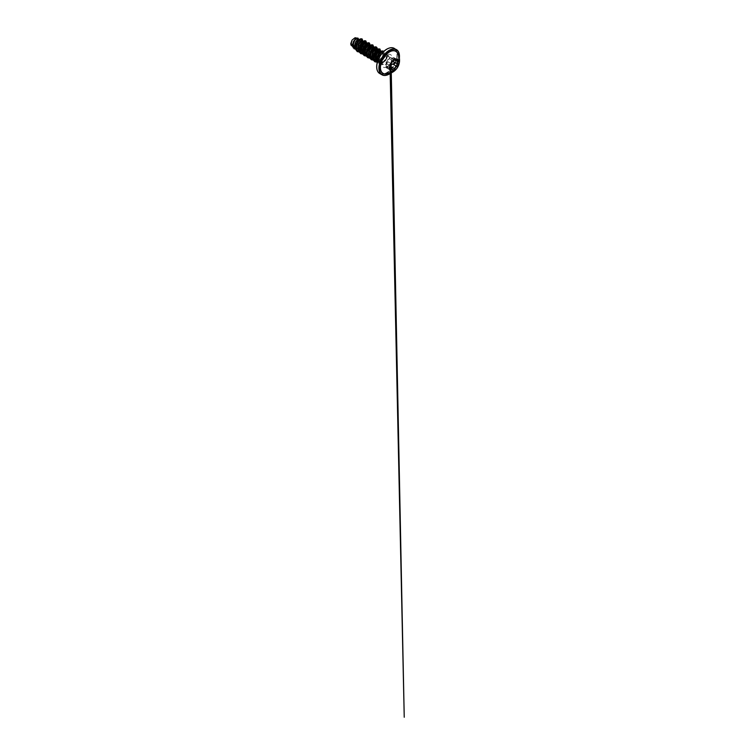 <?xml version="1.0" encoding="UTF-8"?>
<svg xmlns="http://www.w3.org/2000/svg" width="755" height="755" viewBox="0 0 755 755"><rect width="100%" height="100%" fill="white"/><g stroke="black" fill="none" stroke-linecap="round" stroke-linejoin="round"><path stroke-width="0.57" stroke-dasharray="3.77 2.83" d="M390.807 71.008L390.854 71.036A6.814 3.935 -60 0 1 390.807 71.008A6.814 3.935 -60 0 1 389.769 65.553A6.814 3.935 -60 0 1 394.214 59.551A6.814 3.935 -60 0 1 397.621 59.211A6.814 3.935 -60 0 1 397.64 59.23L397.621 59.211M389.099 67.601L388.447 66.902L386.371 67.865L386.06 67.337L386.9 61.372L390.203 57.503L391.081 58.182L392.883 57.842C391.486 58.494 390.779 58.428 390.76 57.673L390.137 57.512L386.975 61.268L386.154 66.232C385.758 67.393 386.447 68.384 386.975 67.412C387.692 66.393 388.4 66.459 389.099 67.601L390.363 67.818M394.818 59.947L394.101 59.749L390.807 63.637L390.005 69.696M397.168 59.966L396.196 60.447M390.203 57.503L390.892 57.682C390.892 58.399 391.562 58.456 392.911 57.861L392.883 57.861C393.95 57.201 394.648 58.192 393.714 59.041L393.025 61.117M389.372 72.725C392.742 70.838 396.082 66.497 397.507 62.099C398.744 58.078 398.668 54.973 397.29 52.793A12.703 7.333 -60 0 1 389.42 72.716A12.703 7.333 -60 0 1 385.088 73.933M354.01 38.316A4.388 2.529 120 0 0 350.905 43.686A4.388 2.529 120 0 0 354.01 45.479A4.388 2.529 120 0 0 357.115 40.109A4.388 2.529 120 0 0 354.01 38.316M379.803 61.712A4.747 2.737 120 0 0 380.19 62.391A4.747 2.737 120 0 0 380.595 62.722A4.747 2.737 120 0 0 382.974 62.495A4.747 2.737 120 0 0 383.955 61.75L386.824 57.588L386.975 55.936L385.909 54.539L386.579 54.681A5.313 3.067 -60 0 1 387.126 54.888A5.313 3.067 -60 0 1 387.938 59.145A5.313 3.067 -60 0 1 384.474 63.826A5.313 3.067 -60 0 1 383.38 64.269L381.294 63.637L380.718 62.438L381.322 58.55L379.803 61.712C378.632 59.579 380.039 55.511 381.898 54.124L383.634 53.548L384.361 54.454L383.974 56.88L382.681 58.928L379.454 61.07L376.679 60.306M377.764 60.872L378.821 62.552L380.567 63.175L382.643 62.656L386.031 59.381L386.853 57.484L386.475 54.841C385.918 54.341 385.154 54.417 384.182 55.068L382.058 57.55A5.313 3.067 -60 0 1 384.474 55.143A5.313 3.067 -60 0 1 386.579 54.681M383.398 64.241A5.276 3.048 -60 0 1 381.454 64.184A5.276 3.048 -60 0 1 380.416 61.013L382.587 55.898L384.078 54.341L386.664 53.765L387.485 56.314L386.928 58.314L384.078 62.231L380.161 63.967L377.302 62.391L380.19 63.986L382.153 63.514L385.777 60.419L387.513 56.332L387.4 54.728L385.512 53.652L382.615 55.917L380.445 61.032A5.276 3.048 -60 0 0 381.483 64.203A5.276 3.048 -60 0 0 383.389 64.279L381.879 64.118L380.992 62.92L380.879 60.957L382.058 57.55M378.765 58.446L378.897 60.872L380.076 62.429L381.36 62.75L383.955 61.75M354.803 46.687L353.614 45.998A4.747 2.737 120 0 0 354.029 45.781A4.747 2.737 120 0 0 354.048 45.772L357.002 43.384L358.37 40.232M355.029 47.961L357.936 48.037L360.135 46.593L362.315 43.044L361.909 40.978M355.397 47.952L358.361 48.811M358.936 48.622L362.438 45.347L363.231 42.733L362.542 41.346L360.343 46.376M358.899 49.953L359.663 50.642L359.021 50.264L361.834 50.292M359.663 50.642L361.89 50.859M362.74 52.34L365.363 52.331L367.43 50.925L369.516 47.471L369.563 45.791M363.193 52.68L365.42 52.897M366.005 52.699L369.497 49.424L370.243 47.395L369.837 45.574M365.986 54.067L366.722 54.719L368.902 54.369L370.96 52.963L373.045 49.5L373.102 47.867M366.722 54.719L369.535 54.737L372.083 52.812L373.621 50.085L373.395 47.631M369.488 56.068L370.252 56.757L372.432 56.408M370.252 56.757L372.489 56.974M373.055 58.144L373.791 58.796L375.962 58.446L378.029 57.04L380.105 53.586L380.171 51.944M373.791 58.796L375.924 59.032L378.576 57.493L380.445 54.841L380.85 52.51M376.679 60.466L379.491 60.485L382.879 57.399L383.738 54.133L383.191 53.265L382.087 53.256M358.295 39.269L357.823 38.618M355.407 46.584L358.899 43.309L359.644 41.28L359.238 39.458M362.617 49.887L365.222 47.206L366.043 43.79M365.788 40.874L366.722 42.469L366.43 45.14L364.91 48.15L362.494 50.651L365.967 47.386L366.713 45.357L366.326 43.554M373.215 56.002L375.811 53.322L376.632 49.906M373.102 56.767L376.132 54.19L377.321 50.462M359.295 39.42L359.002 40.506L360.975 39.902L361.919 41.27L361.4 43.903L359.493 46.659L356.841 48.339L355.227 48.452L353.18 46.668L353.557 41.667L355.482 38.939L357.483 38.222L358.304 39.335L357.983 41.497L355.633 44.328A4.719 2.727 120 0 1 352.698 46.197L354.822 46.772M357.483 38.222L356.02 37.778L357.294 39.76M356.804 42.355L356.284 43.384M353.925 47.791L352.679 46.536M356.841 48.339L355.388 47.14M352.698 46.197L353.614 45.998M360.088 46.65L357.662 48.235L355.426 48.339M363.042 41.346L362.296 44.083L360.494 46.782L358.068 48.688L355.605 49.292M358.512 39.024L357.483 42.799L354.048 45.772L356.483 44.045L358.04 41.704L358.54 39.439L357.879 38.061M362.079 38.93L362.985 41.657L361.23 45.819L357.71 48.83L354.265 48.896M381.322 58.55L383.512 55.181L385.833 54.218L386.569 54.917L386.183 58.107L383.446 61.551L379.878 62.684L377.736 60.957M381.775 52.019L382.879 52.831L383.03 54.218L381.398 57.88L379.812 59.456L376.292 60.598L374.046 58.55M378.057 50.047L379.51 51.491M378.161 55.436L374.697 58.314L372.847 58.569L370.516 56.512M374.527 48.009L375.981 49.453M372.319 55.681L368.742 56.398L367.053 54.671L366.741 53.095L367.487 49.5L369.478 46.725L371.545 46.008L372.451 47.414M372.375 48.518L371.215 51.189L369.006 53.492L365.25 54.369L363.457 52.425M367.647 43.865L368.921 45.375M368.836 46.48L367.676 49.15L365.477 51.453L361.72 52.331L359.918 50.396M363.929 41.893L365.278 42.79L365.297 44.488L362.919 48.594M361.72 49.566L358.144 50.274L356.237 47.754L356.322 45.083L359.002 40.506M359.078 51.189L361.362 50.764L363.636 49.141L365.165 47.159L366.269 43.507M362.636 53.237L364.91 52.793L367.166 51.18L368.704 49.198L369.808 45.555M366.166 55.275L368.44 54.832L370.696 53.218L372.234 51.236L373.338 47.593M369.676 57.314L371.96 56.88L374.225 55.266L375.764 53.284L376.868 49.632M373.234 59.352L375.509 58.909L377.764 57.304L379.293 55.323L380.397 51.67M376.896 61.4L379.114 60.919L382.832 57.361L383.88 53.246L383.153 52.076M359.361 52.01L361.947 51.057M362.494 50.679L365.58 47.169L366.798 43.243M362.91 54.049L365.486 53.095M366.033 52.718L369.12 49.188L370.327 45.243M366.42 56.087L369.072 55.096L371.517 52.888L373.234 50.028L373.857 47.282M369.959 58.126L372.545 57.172M373.064 56.823L375.839 53.841L377.292 50.33M373.508 60.164L376.075 59.211M376.651 58.824L379.595 55.511L380.907 51.755M377.198 62.184L380.492 60.617L383.2 57.427L384.427 53.879L383.851 51.387M359.352 51.991L361.938 51.029M360.777 53.633L364.599 53.539L368.421 50.226L370.261 45.772L369.318 42.912M364.306 55.672L368.129 55.577L371.951 52.265L373.8 47.81L372.857 44.951M367.845 57.71L371.668 57.616L375.48 54.303L377.33 49.849L376.386 46.989M371.375 59.749L375.197 59.654L379.019 56.342L380.86 51.887L379.916 49.028M374.905 61.787L378.727 61.693L382.549 58.38L384.389 53.926L383.446 51.066M393.251 57.71C394.252 57.304 394.648 58.343 393.808 59.126L393.714 59.041M396.847 60.136L392.883 57.842M394.327 59.664L390.76 57.673M393.053 61.042L389.099 58.626M391.024 63.495L386.975 61.268L390.175 57.484L394.686 59.645M386.154 63.401L390.014 65.732L390.09 68.733M386.154 66.232L386.192 63.524L390.014 65.732M386.975 67.412L387.079 67.488C386.494 68.526 385.739 67.469 386.192 66.223L390.156 68.497M393.383 70.366L388.447 66.902L393.034 69.941M393.808 61.825L397.649 64.043M396.158 60.485L393.808 59.126L393.091 60.966M390.09 65.779L386.211 63.533M397.979 53.954A12.892 7.446 -60 0 1 389.335 72.82A12.892 7.446 -60 0 1 386.437 73.943M376.745 66.799A14.317 8.267 120 0 0 386.871 72.555A14.317 8.267 120 0 0 396.988 55.021A14.317 8.267 120 0 0 386.871 49.179M379.746 73.528A14.524 8.381 120 0 0 387.013 72.81A14.524 8.381 120 0 0 396.498 60.013A14.524 8.381 120 0 0 394.27 48.377M385.494 64.411A5.313 3.067 120 0 0 388.967 59.73A5.313 3.067 120 0 0 388.155 55.474A5.313 3.067 120 0 0 385.494 55.738A5.313 3.067 120 0 0 382.03 60.419A5.313 3.067 120 0 0 382.842 64.675A5.313 3.067 120 0 0 385.494 64.411M386.871 66.789A7.248 4.181 120 0 0 391.996 57.908A7.248 4.181 120 0 0 386.871 54.945A7.248 4.181 120 0 0 381.737 63.826A7.248 4.181 120 0 0 386.871 66.789M399.452 56.361A14.524 8.381 -60 0 1 389.184 74.066M399.357 58.078A14.317 8.267 -60 0 1 390.703 73.084M387.079 67.488L390.005 69.177M381.879 64.118L382.842 64.675L382.323 63.448C382.068 61.41 383.748 57.408 386.466 55.832L388.155 55.474L387.126 54.888M380.19 62.391L381.294 63.637M380.076 62.429L380.595 62.722M355.407 48.188L356.124 48.594M376.698 60.475L377.321 60.834M383.191 53.265L383.833 53.633M385.833 54.218L383.634 53.548M378.453 61.986L376.868 60.494M374.886 59.919L373.338 58.456M371.356 57.871L369.799 56.417M367.827 55.832L366.269 54.379M371.545 46.008L369.506 45.394M364.287 53.794L363.665 53.209M360.758 51.755L359.21 50.302M357.228 49.717L355.671 48.263M360.975 39.902L358.908 39.279M390.873 73.018L396.526 66.44L399.395 58.267M386.183 63.514L387.004 61.23M394.025 57.71L397.913 59.966M391.09 58.182L393.987 59.862M386.371 67.865L390.269 70.111M391.241 71.206L391.194 69.262"/><path stroke-width="1.13" d="M397.64 59.23A6.814 3.935 -60 0 1 398.659 64.694A6.814 3.935 -60 0 1 394.214 70.668A6.814 3.935 -60 0 1 390.835 71.017A6.814 3.935 -60 0 1 389.807 65.581A6.814 3.935 -60 0 1 394.261 59.579A6.814 3.935 -60 0 1 397.668 59.239A6.814 3.935 -60 0 1 398.706 64.694A6.814 3.935 -60 0 1 394.261 70.696A6.814 3.935 -60 0 1 390.854 71.036M391.118 63.448L394.167 59.721L394.95 59.947C395.054 60.702 395.695 60.759 396.875 60.126C398.036 59.305 398.838 60.438 397.838 61.485C396.979 62.58 396.979 63.429 397.838 64.043C398.838 64.458 398.036 66.516 396.875 66.516C395.695 66.733 395.054 67.535 394.95 68.913L394.167 70.442L393.034 70.017C392.487 69.016 391.845 68.96 391.118 69.847C390.401 70.923 389.608 69.79 390.156 68.478L390.156 65.912C389.608 65.761 390.411 63.703 391.118 63.448L391.024 63.495M390.137 67.997L390.76 66.648C390.59 65.308 391.685 63.958 392.883 64.005L392.307 64.232C391.307 64.656 390.835 65.468 390.892 66.638L390.335 67.997L393.034 69.941C393.402 71.046 394.893 70.187 394.818 68.913C394.865 67.78 395.356 66.987 396.281 66.525L396.837 66.393C397.932 66.402 398.678 64.486 397.734 64.09L397.734 64.09C396.847 63.448 396.847 62.552 397.734 61.4C398.536 60.579 398.13 59.551 397.168 59.966M390.005 69.696L391.373 69.366C392.062 68.894 392.609 69.082 393.034 69.941L393.034 70.017M391.194 69.262L391.081 63.486L390.052 65.072L390.42 66.336M392.883 64.005C393.95 64.052 394.648 62.259 393.714 61.872L393.025 61.117M385.088 73.933L385.088 73.933A12.703 7.333 -60 0 1 380.718 64.779A12.703 7.333 -60 0 1 389.42 51.972A12.703 7.333 -60 0 1 397.29 52.793L397.29 52.793A13.647 13.647 0 0 1 385.088 73.933L389.372 72.725M382.087 53.256L379.69 55.738L378.765 58.446M354.822 46.772L355.407 46.584M355.388 47.14L354.803 46.687M359.238 39.458L357.823 38.618L355.916 39.128C354.444 40.298 353.151 43.243 353.51 45.489L355.407 48.188M359.106 39.364L357.172 39.855L355.416 42.233L354.661 45.413L355.397 47.952M358.361 48.811L358.936 48.622M360.069 41.525L359.522 40.374L360.626 39.826L361.57 39.826L362.523 41.336L361.088 40.921L358.578 43.365L357.7 48.386L358.785 50.113M362.636 41.402L360.711 41.893L358.946 44.271L358.191 47.452L358.899 49.953M361.89 50.859L362.504 50.642L361.938 51.029M366.043 43.79L364.665 42.988L362.117 45.404L361.192 47.942L361.239 50.434L362.334 52.161M366.326 43.554L365.193 43.394L363.759 44.385L361.928 47.886L362.164 51.576L364.287 53.794M365.42 52.897L366.005 52.699M369.563 45.791L368.195 45.026L365.637 47.452L364.722 50.009L364.778 52.51L365.892 54.218M369.837 45.574L367.77 45.97L366.005 48.348L365.25 51.529L365.986 54.067M373.102 47.867L371.724 47.065L369.176 49.471L368.298 54.502L369.374 56.229M373.395 47.631L371.3 48.009L369.544 50.387L368.789 53.567L369.488 56.068M372.489 56.974L373.102 56.767M376.632 49.906L375.263 49.103L372.706 51.519L371.837 56.559L372.932 58.277M377.321 50.462L376.764 49.556L375.782 49.509L373.451 51.708L372.366 54.813L373.055 58.144M380.171 51.944L378.793 51.142L376.198 53.643L375.292 56.285L375.433 58.814L376.698 60.475M380.85 52.51L380.293 51.595L379.321 51.548L376.981 53.747L375.848 57.644L376.679 60.306M358.37 40.232L358.295 39.269M361.834 50.292L362.617 49.887M372.432 56.408L373.215 56.002M352.679 46.536L350.962 45.064L350.764 43.592L352.066 40.09L355.077 37.75L357.483 38.222M357.294 39.76L356.804 42.355M356.284 43.384L355.633 44.328M352.066 40.09L351.226 43.488L352.717 46.659M355.426 48.339L354.104 47.301L353.51 45.489M359.078 51.189L356.907 49.773L356.388 48.358L357.389 43.026L359.522 40.374L359.323 39.43L360.852 38.76L362.098 38.939L363.042 41.346M355.605 49.292L353.151 47.735L352.708 43.884L355.662 38.599L357.898 38.071L358.512 39.024M359.295 39.42L356.964 42.082L355.53 45.772L355.586 49.32L357.266 51.604L355.614 49.33L355.558 45.791L356.992 42.091L359.295 39.42L362.098 38.939M354.246 48.886L352.594 45.961L353.321 41.752L355.633 38.581L357.879 38.061M377.736 60.957L377.406 58.031L378.453 54.879L380.322 52.642L382.134 52.123L380.095 51.51M374.046 58.55L373.876 55.917L374.763 53.124L376.358 50.962L378.057 50.047M379.51 51.491L378.161 55.436M370.516 56.512L370.337 53.888L371.233 51.085L372.819 48.924L374.527 48.009M375.981 49.453L375.424 52.001L373.565 54.662M373.517 54.719L372.319 55.681M372.451 47.414L372.375 48.518M363.457 52.425L363.315 49.528L364.439 46.517L366.269 44.441L368.006 43.969L365.967 43.356M368.921 45.375L368.836 46.48M359.918 50.396L359.748 47.763L360.635 44.97L362.23 42.808L363.929 41.893M362.919 48.594L361.72 49.566M366.269 43.507L365.703 42.035L364.344 41.752L361.003 44.913L359.909 50.34L360.843 52.35L362.636 53.237M369.808 45.555L369.233 44.073L367.874 43.79L364.533 46.952L363.438 52.378L364.382 54.388L366.166 55.275M373.338 47.593L372.772 46.112L371.413 45.828L368.072 48.981L366.968 54.388L367.893 56.417L369.676 57.314M376.868 49.632L376.301 48.15L374.942 47.867L371.592 51.029L370.507 56.455L371.441 58.475L373.234 59.352M380.397 51.67L379.822 50.179L378.444 49.915L375.084 53.152L374.055 58.607L375.046 60.589L376.896 61.4M383.153 52.076L381.266 52.246L379.123 54.351L377.726 57.644L377.764 60.872M357.266 51.604L359.361 52.01M361.947 51.057L362.494 50.679M366.798 43.243L365.807 40.883L364.467 40.704L361.239 43.082L359.909 45.3L358.946 50.283L359.531 52.312L360.796 53.633L362.91 54.049M365.486 53.095L366.033 52.718M370.327 45.243L369.337 42.922L368.006 42.742L364.778 45.121L363.438 47.338L362.475 52.321L363.061 54.351L364.325 55.681L366.42 56.087M373.857 47.282L372.866 44.96L371.536 44.79L368.308 47.159L366.977 49.386L366.015 54.36L366.6 56.389L367.855 57.72L369.959 58.126M372.545 57.172L373.064 56.823M377.292 50.33L377.273 48.244L376.396 46.999L375.065 46.829L371.837 49.198L370.507 51.425L369.544 56.398L370.129 58.437L371.394 59.758L373.508 60.164M376.075 59.211L376.651 58.824M380.907 51.755L379.925 49.037L378.595 48.867L375.367 51.236L374.036 53.463L373.074 58.437L373.659 60.475L374.924 61.797L377.198 62.184M383.851 51.387L382.323 50.878L380.935 51.387L378.189 54.322L376.698 58.635L377.311 62.372L376.669 58.663L378.142 54.332L380.898 51.378L383.464 51.076M357.228 51.585L359.352 51.991M365.769 40.864L362.825 41.459L359.88 45.291L358.918 50.264L360.767 53.624M369.318 42.912L366.364 43.497L363.41 47.329L362.447 52.303L363.032 54.341L364.325 55.681M372.838 44.941L369.893 45.536L366.949 49.368L365.986 54.341L366.571 56.38L367.855 57.72M376.396 46.999L373.423 47.574L370.478 51.406L369.516 56.38L370.101 58.418L371.394 59.758M379.897 49.018L376.953 49.613L374.008 53.445L373.045 58.418L373.631 60.457L374.924 61.797M390.76 66.648L394.95 68.913M393.091 60.966L393.714 61.872M397.687 64.071L393.808 61.825C394.789 62.231 394.044 64.166 392.911 64.128L396.875 66.516M396.875 60.126L397.489 59.89M396.837 60.126C395.611 60.796 394.931 60.74 394.818 59.947L394.101 59.749L395.091 60.494L396.847 60.136M390.269 70.111L390.156 65.912M397.838 61.485L396.158 60.485M394.95 59.947L394.327 59.664M393.034 61.061L394.686 59.645M390.005 69.177L391.118 69.847M390.014 65.732L390.024 65.657C390.024 65.534 389.75 64.788 391.081 63.486L393.053 61.042M386.437 73.943A12.892 7.446 -60 0 1 380.331 65.789A12.892 7.446 -60 0 1 389.335 51.765A12.892 7.446 -60 0 1 397.979 53.954M390.703 73.084A14.317 8.267 -60 0 1 389.335 73.981A14.317 8.267 -60 0 1 379.208 68.139A14.317 8.267 -60 0 1 389.335 50.604A14.317 8.267 -60 0 1 399.357 58.078M389.184 74.066A14.524 8.381 -60 0 1 381.926 74.783A14.524 8.381 -60 0 1 379.699 63.146A14.524 8.381 -60 0 1 389.184 50.349A14.524 8.381 -60 0 1 396.45 49.632A14.524 8.381 -60 0 1 399.452 56.361M386.871 49.179A14.317 8.267 120 0 0 376.745 66.799M387.013 49.094A14.524 8.381 120 0 0 377.528 61.891A14.524 8.381 120 0 0 379.746 73.528C376.773 71.942 375.754 66.827 377.642 61.249C379.246 56.229 383.03 51.274 386.909 49.084C389.816 47.489 392.27 47.254 394.27 48.377A14.524 8.381 120 0 0 387.013 49.094M393.808 61.825L397.649 64.043M379.746 73.528L381.926 74.783C383.927 75.906 386.381 75.67 389.287 74.075L390.873 73.018M365.533 43.073L366.166 43.441M369.063 45.111L369.705 45.479M372.593 47.15L373.234 47.518M376.122 49.188L376.764 49.556M379.661 51.227L380.293 51.595M394.27 48.377L397.942 50.944L398.98 52.878L399.395 58.267M378.604 50.085L376.566 49.471M375.075 48.046L373.036 47.433M364.476 41.931L362.438 41.317M393.987 59.862L395.091 60.494M390.09 68.733L390.118 70.026M390.118 70.404L404.236 717.25L391.241 71.206M393.053 69.96L392.458 69.215"/></g></svg>
